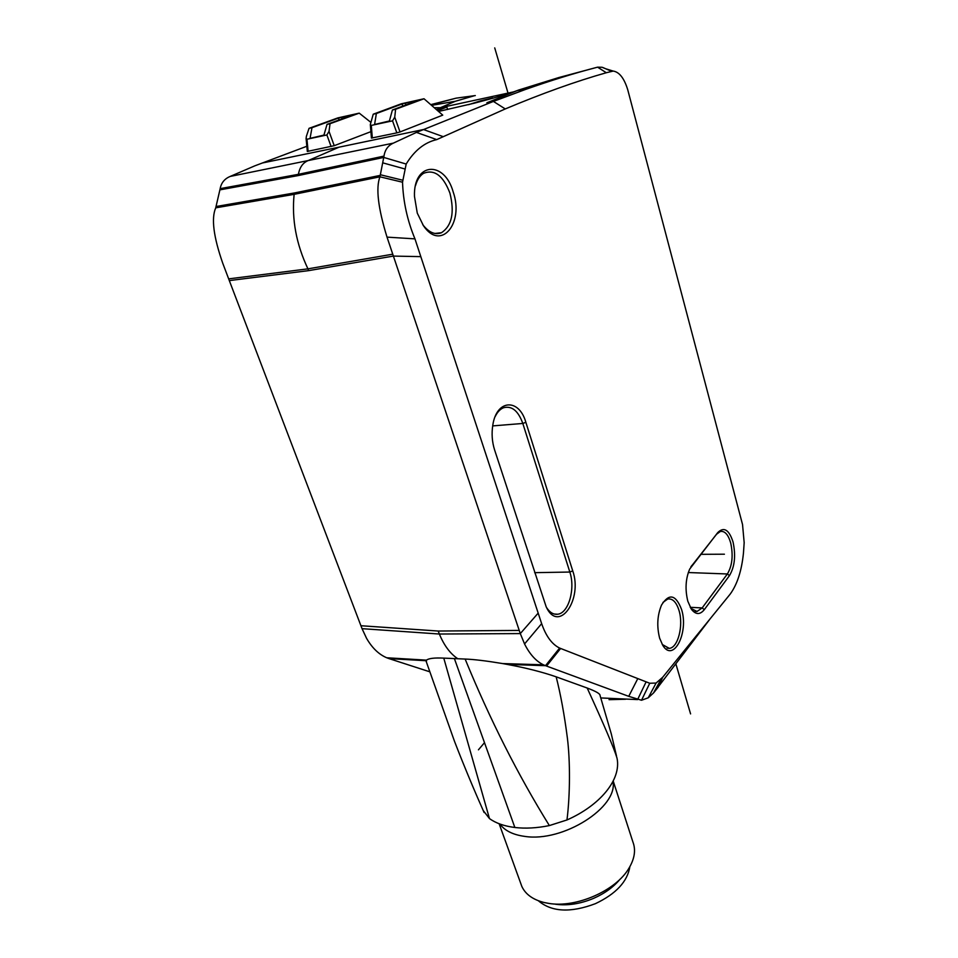 <?xml version="1.0" encoding="UTF-8"?>
<svg xmlns="http://www.w3.org/2000/svg" width="958" height="958" viewBox="0 0 958 958"><rect width="100%" height="100%" fill="white"/><g stroke="black" fill="none" stroke-linecap="round" stroke-linejoin="round"><path stroke-width="1.44" d="M420.813 256.636L414.958 238.865C407.354 220.579 403.21 201.695 402.528 182.212L406.18 164.046C414.383 150.562 424.562 142.419 436.74 139.605L505.01 109.044C542.084 93.465 575.854 81.358 606.306 72.736L613.204 71.072C619.359 72.006 624.209 78.281 627.777 89.884L742.534 524.517L744.174 542.659L743.468 552.946C741.684 570.693 737.253 584.416 730.176 594.128L662.72 677.234L656.098 683.042L649.752 683.258L559.616 648.063C551.964 644.315 545.976 636.172 541.641 623.634L538.18 613.12L520.302 633.585L519.236 630.424L438.213 631.035L360.926 625.73L229.309 280.598L308.584 270.647L393.331 256.085L420.813 256.636L538.18 613.12M604.582 68.329L602.067 67.264L597.588 67.168C575.219 72.952 551.137 80.4 525.355 89.501L518.709 90.016L486.868 102.781L493.418 101.416L416.455 132.408L393.343 143.137C388.05 145.532 384.936 149.855 383.99 156.106L382.685 162.824L405.03 169.003M417.269 213.095L423.424 225.669C440.74 251.679 464.283 223.43 453.206 192.019C444.428 160.106 413.161 162.153 414.479 196.414L417.269 213.095M717.77 532.552L689.688 569.076C685.593 578.8 684.97 589.517 687.82 601.229L691.425 609.276C695.736 614.796 700.035 614.916 704.322 609.635L729.469 575.614C734.75 566.717 735.936 555.484 733.026 541.917C729.026 529.654 723.937 526.529 717.77 532.552L716.56 534.241L720.344 531.462C724.775 530.756 728.224 534.552 730.679 542.863C733.373 555.4 732.271 565.771 727.373 573.974L702.166 607.923L697.029 611.479L690.79 608.306M572.74 570.884L525.858 422.31C519.164 398.229 496.651 399.115 492.819 425.041C491.466 433.543 492.053 441.854 494.603 449.961L546.228 606.953C558.801 633.992 582.955 599.492 572.74 570.884L569.83 572.046C575.542 588.643 568.621 613.264 557.652 614.234C553.377 614.737 549.629 612.413 546.383 607.276M659.643 638.196L662.732 645.261C673.39 663.355 689.03 632.436 681.557 609.456C675.785 594.523 669.115 593.038 661.547 605.025C657.284 615.299 656.661 626.352 659.643 638.196M658.529 686.479L710.129 618.844M637.729 678.719L628.735 696.334L641.525 700.25L648.219 697.807L653.5 692.981L658.218 687.161L662.72 677.234M456.02 98.183L431.1 104.554M306.835 146.263L254.816 165.842L230.171 176.44L308.248 160.549L339.06 147.173L262.348 162.992M438.812 111.391L474.018 103.26C494.759 97.92 509.656 93.513 518.709 90.016L558.933 77.514L597.505 67.192M373.237 114.206L370.315 124.564L371.429 138.084L396.84 132.863L400.025 131.953L394.744 117.151L395.606 109.284L424.011 98.758L401.234 103.823L373.237 114.206L376.374 113.511L374.59 124.492L389.295 121.331L392.409 109.99L395.606 109.284M424.011 98.758L442.752 115.14L400.025 131.953M307.326 151.436L334.222 145.688L329.025 131.378L330.031 123.714L359.238 113.152L337.827 117.906L309.039 128.336L311.985 127.689L310.057 138.359L323.852 135.401L327.025 124.384L330.031 123.714M370.902 131.653L334.222 145.688M431.304 104.733L456.116 98.159L475.3 95.572L456.116 98.159M473.935 95.86L455.409 101.249L440.369 107.715L513.608 91.884M525.355 89.501L493.418 101.428L504.938 108.733M402.887 180.26L380.35 174.739L382.685 162.824M380.35 174.739L379.943 176.811C375.704 187.912 378.063 208.018 387.02 237.129L519.236 630.424M457.78 658.733C450.212 653.679 444.069 645.441 439.363 634.028L520.302 633.585L524.553 643.968L541.641 623.634M483.227 810.552L489.466 818.575C495.873 823.209 504.339 826.179 514.853 827.484L454.391 658.589L465.133 659.056C474.03 659.379 486.532 660.888 502.639 663.571L543.414 664.804L546.551 666.061L560.61 648.482M543.414 664.804C536.049 661.236 529.762 654.29 524.553 643.968M546.551 666.061L628.735 696.334M426.382 662.074L426.454 660.134C428.837 658.338 434.609 657.667 443.77 658.122L489.466 818.575M429.495 671.714L388.996 658.601L426.13 660.721M438.213 631.035L439.363 634.028L362.04 628.664L366.555 638.315C372.111 647.943 378.841 654.434 386.745 657.775L388.996 658.601M362.04 628.664L360.926 625.73M219.885 189.864L298.142 175.589L298.417 174.32L220.172 188.642L215.73 207.838C211.167 218.292 213.502 236.77 222.759 263.258L229.309 280.598M220.172 188.642C221.25 182.834 224.579 178.763 230.171 176.44M383.99 156.106L298.417 174.32C299.674 167.267 302.944 162.68 308.248 160.549L393.343 143.137M298.142 175.589L383.739 157.423L406.18 164.046M380.23 175.386L294.417 192.965L216.029 206.521M308.584 270.647L307.937 268.851L392.72 254.193M294.417 192.965L294.13 194.342C291.627 219.214 296.226 244.051 307.937 268.851L228.663 278.874M454.391 658.589L443.77 658.122M502.639 663.571L507.165 664.397C525.942 667.87 542.276 672.013 556.167 676.827C560.634 694.299 564.37 714.704 567.387 738.067C570.261 761.059 570.166 794.817 566.968 819.964C599.588 805.618 621.646 779.872 617 758.041C614.03 748.234 604.091 724.895 587.182 688.024C595.948 691.317 600.247 693.808 600.055 695.508L611.288 733.864L616.521 756.078M465.133 659.056C489.861 719.398 517.943 774.902 549.365 825.58L566.968 819.964M507.165 664.397L545.485 665.678L559.616 648.063M646.087 681.916L637.585 699.591L600.834 697.939M587.182 688.024L556.167 676.827M514.853 827.484C525.427 828.73 536.935 828.095 549.365 825.58M612.952 781.453C618.305 807.151 563.112 842.525 524.756 836.394C512.985 834.801 504.698 830.682 499.908 824.024M520.721 883.36L521.847 886.461C525.475 894.281 532.864 899.622 544.012 902.484L548.587 903.37C576.153 908.232 616.018 890.629 628.915 868.283C634.639 858.715 635.968 849.95 632.915 841.998L613.192 780.986M620.054 879.205C613.539 887.072 604.714 893.455 593.601 898.353C580.237 903.933 567.507 905.885 555.389 904.22M538.324 900.724C551.557 912.04 570.585 913.022 595.409 903.669C615.982 893.91 627.466 881.588 629.873 866.679M436.764 109.511L440.369 107.715L434.74 107.703M447.614 109.499L446.859 107.068L437.914 110.553M436.86 109.595L446.859 107.068M494.388 97.8L508.303 93.633M492.819 97.908L480.281 100.913L479.73 101.776M480.281 100.913L481.359 101.356M482.425 101.069L481.275 101.009M482.341 100.782L493.454 98.063M468.486 104.697L479.587 101.165M370.315 124.564L371.297 125.414L392.541 120.852L394.744 117.151M392.409 109.99L419.173 99.991L402.36 103.871L402.528 106.242M376.374 113.511L402.36 103.871M389.391 120.983L374.59 124.492M309.039 128.336L306.392 136.275L306.093 138.491L306.967 139.245L326.894 134.958L329.025 131.378M359.238 113.152L370.662 122.193M327.025 124.384L354.592 114.337L338.701 118.002L338.845 120.097M311.985 127.689L338.701 118.002M323.948 135.09L310.057 138.359M415.521 185.601C417.185 179.757 419.867 175.661 423.568 173.314C434.453 169.039 443.231 175.649 449.925 193.133C454.715 212.496 451.913 225.693 441.518 232.71C435.1 235.177 428.849 232.507 422.753 224.675M690.838 566.956L716.56 534.241M495.238 416.455C497.418 412.036 500.172 409.138 503.465 407.761C511.764 405.521 518.206 410.743 522.817 423.46L569.83 572.046L534.66 572.668M662.96 602.414L667.762 599.013C672.636 598.319 676.384 602.151 679.018 610.486C683.701 625.358 678.001 647.955 669.247 648.35L662.265 644.483M700.777 554.323L724.416 554.203M690.586 713.902L675.845 663.786M508.015 93.094L494.723 47.9M478.437 749.815L484.497 742.666M603.085 67.611L611.444 71.287M443.231 136.671L423.496 129.534L339.06 147.173M597.588 67.168L606.306 72.736M436.74 139.605L416.455 132.408M402.528 182.212L379.943 176.811L294.13 194.342L215.73 207.838M414.958 238.865L387.02 237.129M649.752 683.258L641.525 700.25M656.098 683.042L648.219 697.807M661.152 679.078L653.5 692.981M662.457 677.545L654.877 691.341M426.454 660.134L386.745 657.775M609.048 699.675L625.562 699.256M372.315 137.976L371.297 125.414M392.541 120.852L396.84 132.863M405.653 105.081L405.509 102.973M308.117 151.376L306.967 139.245M326.894 134.958L331.121 146.574M341.922 118.996L341.79 117.115M691.892 565.459L690.969 566.753M729.469 575.614L727.373 573.974L688.287 572.537M704.322 609.635L702.166 607.923L690.227 607.312M525.858 422.31L522.817 423.46L492.675 425.903M613.168 71.072L605.743 68.772M484.101 812.516C476.401 795.368 464.151 766.448 454.475 741.264L426.071 661.104M499.13 823.736L521.847 886.461M520.805 89.848L516.877 90.747M602.043 67.252L605.719 68.76M455.409 101.261L431.962 105.284M306.093 138.491L307.326 151.472M434.884 233.465L441.518 232.71M695.053 611.36L697.029 611.479M554.179 614.018L557.652 614.234M667.115 648.183L669.247 648.35"/></g></svg>

